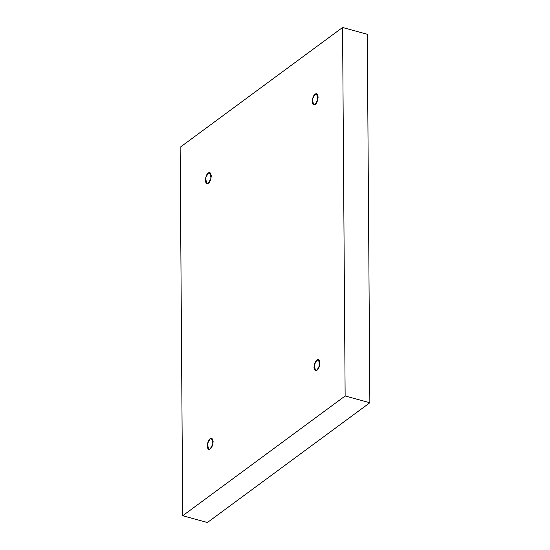 <?xml version="1.0" encoding="UTF-8"?>
<svg xmlns="http://www.w3.org/2000/svg" width="550" height="550" viewBox="0 0 550 550"><rect width="100%" height="100%" fill="white"/><g stroke="black" fill="none" stroke-linecap="round" stroke-linejoin="round"><path stroke-width="0.82" d="M316.944 359.996L314.236 365.001L315.48 370.597L317.02 370.184C315.604 371.518 314.593 370.556 313.981 367.304C314.538 363.186 315.528 360.752 316.944 359.996C318.361 358.662 319.371 359.624 319.976 362.883C319.426 366.994 318.436 369.428 317.02 370.184L319.729 365.179L318.484 359.583L316.944 359.996L319.598 360.724L316.944 359.996M315.088 94.291L312.379 99.289L313.624 104.885L315.164 104.473C313.748 105.806 312.737 104.844 312.132 101.592C312.682 97.481 313.672 95.047 315.088 94.291C316.504 92.957 317.515 93.912 318.127 97.171C317.57 101.282 316.58 103.716 315.164 104.473L317.873 99.468L316.628 93.871L315.088 94.291L317.749 95.012L315.088 94.291M208.258 173.058L205.549 178.062L206.786 183.659L208.326 183.246C206.917 184.58 205.899 183.617 205.294 180.366C205.851 176.248 206.841 173.814 208.258 173.058C209.674 171.724 210.684 172.686 211.289 175.945C210.732 180.056 209.749 182.49 208.326 183.246L211.042 178.241L209.798 172.645L208.258 173.058L210.911 173.786L208.258 173.058M210.114 438.769L207.405 443.774L208.643 449.371L210.183 448.958C208.766 450.292 207.756 449.329 207.151 446.071C207.708 441.959 208.691 439.526 210.114 438.769C211.53 437.436 212.541 438.398 213.146 441.65C212.589 445.768 211.606 448.202 210.183 448.958L212.891 443.953L211.654 438.357L210.114 438.769L212.768 439.498L210.114 438.769M342.567 27.5L345.139 395.979L369.861 402.731L367.29 34.258L342.567 27.5L367.29 34.258L369.861 402.731L345.139 395.979L182.71 515.742L207.433 522.5L369.861 402.731L207.433 522.5L182.71 515.742L180.139 147.269L342.567 27.5L180.139 147.269L182.71 515.742L345.139 395.979L342.567 27.5"/></g></svg>
